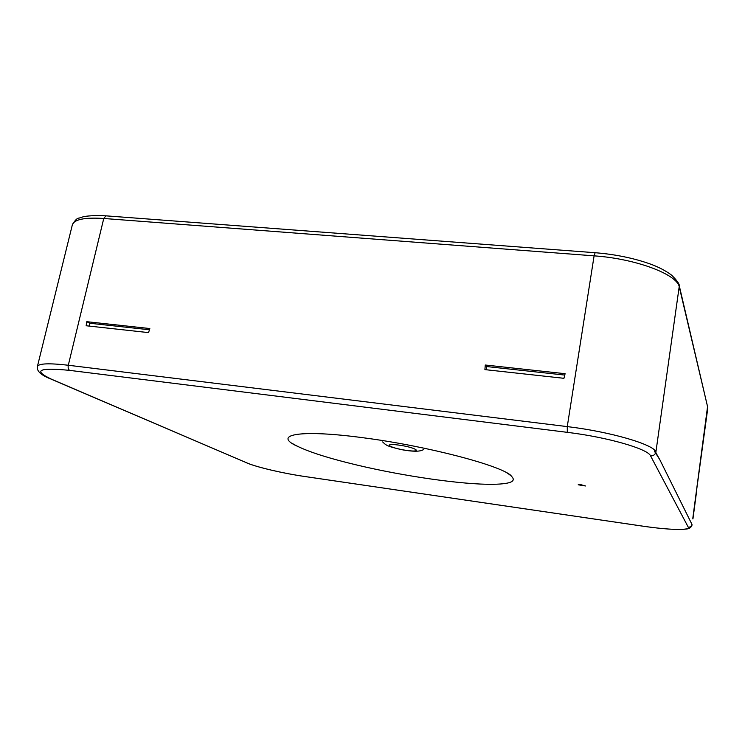 <?xml version="1.0" encoding="UTF-8"?>
<svg xmlns="http://www.w3.org/2000/svg" width="745" height="745" viewBox="0 0 745 745"><rect width="100%" height="100%" fill="white"/><g stroke="black" fill="none" stroke-linecap="round" stroke-linejoin="round"><path stroke-width="1.12" d="M485.284 365.022L565.101 373.692L563.946 378.311L484.902 369.613L485.284 365.022L486.653 366.549L564.757 375.07M86.783 321.691L149.829 328.545L148.553 332.615L86.141 325.751L86.783 321.691L89.689 323.246L149.447 329.765M486.383 369.781L486.653 366.549M89.232 326.087L89.689 323.246M707.554 406.621L692.822 518.222M581.277 484.79L585.477 485.973L578.176 484.79L581.277 484.79M492.939 484.306L492.939 484.306C514.013 483.98 518.688 480.19 506.963 472.917L511.051 475.599C500.677 465.439 426.764 445.966 363.839 437.846C300.086 429.213 272.558 434.521 296.603 445.938L292.077 443.322C303.178 450.129 324.904 457.393 357.274 465.122L357.265 465.122C404.013 476.26 462.487 484.706 492.939 484.306M692.887 518.948L692.85 518.287M655.889 452.746L659.8 459.674L654.24 450.939L655.991 452.019L655.889 452.746L654.24 450.939M679.17 285.344L707.648 407.012L679.319 287.132C677.717 274.551 635.951 258.701 594.1 255.852L103.76 218.471C84.66 217.27 74.183 219.393 72.34 224.86C75.022 220.213 77.247 217.959 79.035 218.117L83.133 216.814C84.502 216.208 95.211 215.063 105.92 215.845L103.76 218.471L68.298 365.246L567.262 426.606C610.006 431.662 653.533 444.374 655.926 451.889L655.991 452.019M707.703 408.763L696.594 490.154M595.274 252.723L595.143 252.713C615.24 254.352 633.483 258.077 649.854 263.87C658.366 266.906 665.63 270.677 671.655 275.184C677.009 280.493 679.561 284.069 679.31 285.922L655.898 452.057M106.265 215.864L595.143 252.713L594.1 255.852L567.262 426.606L567.308 432.342L69.648 370.377C38.74 367.36 32.668 370.302 51.424 379.177L247.219 463.036C256.764 467.199 283.389 473.401 304.37 476.437L642.851 526.156C668.367 529.965 690.419 530.636 688.25 527.162L650.553 455.865C648.103 448.928 607.315 437.138 567.308 432.342M72.34 224.86L37.39 366.521C38.656 363.439 48.956 363.02 68.298 365.246C67.842 367.779 68.298 369.492 69.648 370.377M398.659 445.072C381.542 442.781 390.333 448.248 406.956 450.455C423.858 452.792 415.906 447.391 398.659 445.072M37.39 366.521C36.524 370.926 40.845 375.033 50.371 378.823L51.424 379.177M50.995 379.084L247.219 463.036M650.553 455.865C653.095 455.996 654.827 454.916 655.758 452.615M688.25 527.162C690.28 527.255 691.518 526.343 691.984 524.424L659.8 459.674M382.66 441.934C386.04 444.988 385.817 446.19 403.036 449.924C418.848 452.625 421.903 450.38 423.812 449.486M692.962 518.743L696.687 490.704M304.547 476.474L642.87 526.175C663.665 529.146 678.267 530.086 686.713 528.997C689.535 528.717 691.323 527.367 692.086 524.936M304.435 476.465C283.454 473.392 257.332 467.404 246.874 462.952"/></g></svg>
